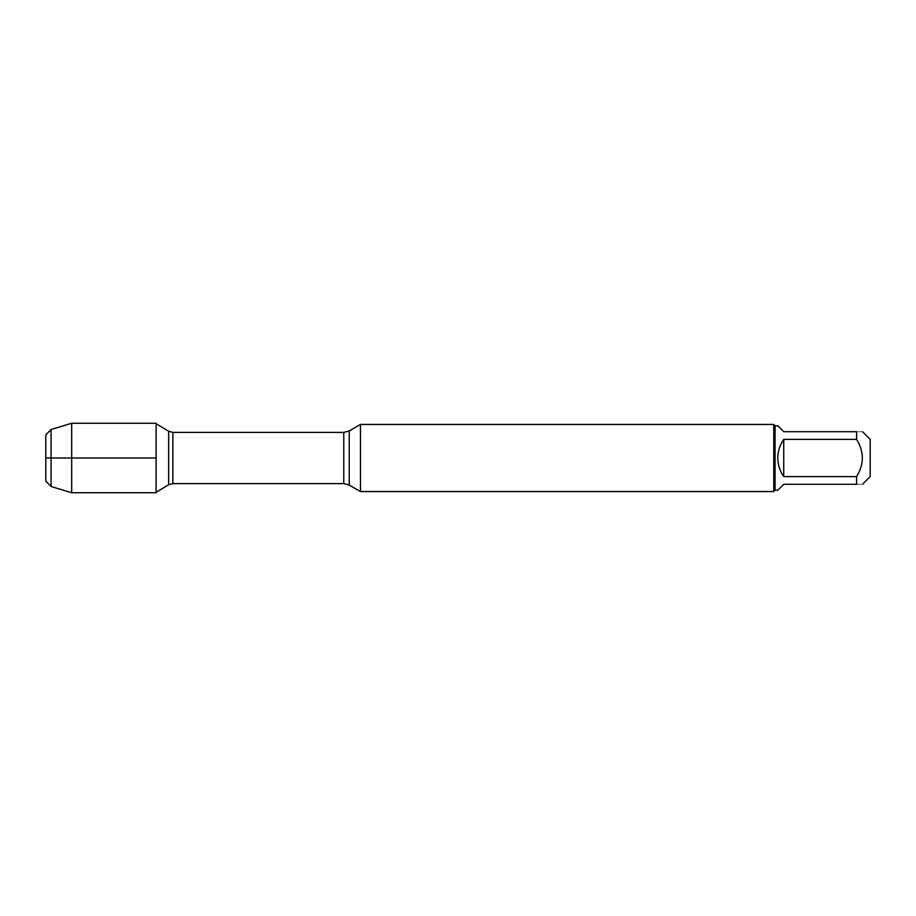 <?xml version="1.0" encoding="UTF-8"?>
<svg xmlns="http://www.w3.org/2000/svg" width="916" height="916" viewBox="0 0 916 916"><rect width="100%" height="100%" fill="white"/><g stroke="black" fill="none" stroke-linecap="round" stroke-linejoin="round"><path stroke-width="0.69" stroke-dasharray="4.58 3.44" d="M360.469 491.549L360.469 424.452M156.086 423.261L156.086 492.739M773.757 424.452L773.757 491.549M870.2 476.595L870.2 439.405M777.81 490.209L783.741 484.278L856.586 484.278C864.246 484.278 864.246 484.278 856.586 484.278L856.586 476.618C864.246 464.206 864.246 451.794 856.586 439.382L856.586 431.722C864.246 431.722 864.246 431.722 856.586 431.722L783.741 431.722L777.81 425.791M783.741 476.618C775.909 464.206 775.909 451.794 783.741 439.382L783.741 476.618L856.586 476.618M783.741 439.382L856.586 439.382M775.096 425.791L775.096 490.209M71.666 423.261L71.666 492.739M51.067 486.488L51.067 429.512M45.8 434.791L45.8 481.209M349.225 485.056L349.225 430.944M343.775 432.398L343.775 483.602M172.861 483.602L172.861 432.398M168.659 431.241L168.659 484.759"/><path stroke-width="1.37" d="M360.469 458L360.469 491.549L773.757 491.549L773.757 424.452L360.469 424.452L360.469 458M862.517 431.722L870.2 439.405L870.2 476.595L862.517 484.278M783.741 484.278L777.81 490.209L775.096 490.209L775.096 425.791L777.81 425.791L783.741 431.722L856.586 431.722C864.246 431.722 864.246 431.722 856.586 431.722L856.586 439.382C864.246 451.794 864.246 464.206 856.586 476.618L856.586 484.278C864.246 484.278 864.246 484.278 856.586 484.278L783.741 484.278M783.741 439.382C779.848 444.981 777.879 451.187 777.81 458C777.879 464.813 779.848 471.019 783.741 476.618L783.741 439.382L856.586 439.382M783.741 476.618L856.586 476.618M156.086 492.739L156.086 423.261L71.666 423.261L71.666 458L156.086 458L45.8 458L71.666 458L71.666 492.739L156.086 492.739M51.067 486.488L45.8 481.209L45.8 434.791L51.067 429.512L51.067 486.488L71.666 492.739M349.225 485.056L343.775 483.602L343.775 432.398L349.225 430.944L349.225 485.056L360.469 491.549M343.775 432.398L172.861 432.398L172.861 483.602L168.659 484.759L168.659 431.241L156.086 423.684M349.225 430.944L360.469 424.452M343.775 483.602L172.861 483.602M168.659 484.759L156.086 492.316M172.861 432.398L168.659 431.241M775.096 425.791L773.757 424.452M775.096 490.209L773.757 491.549M51.067 429.512L71.666 423.261"/></g></svg>
